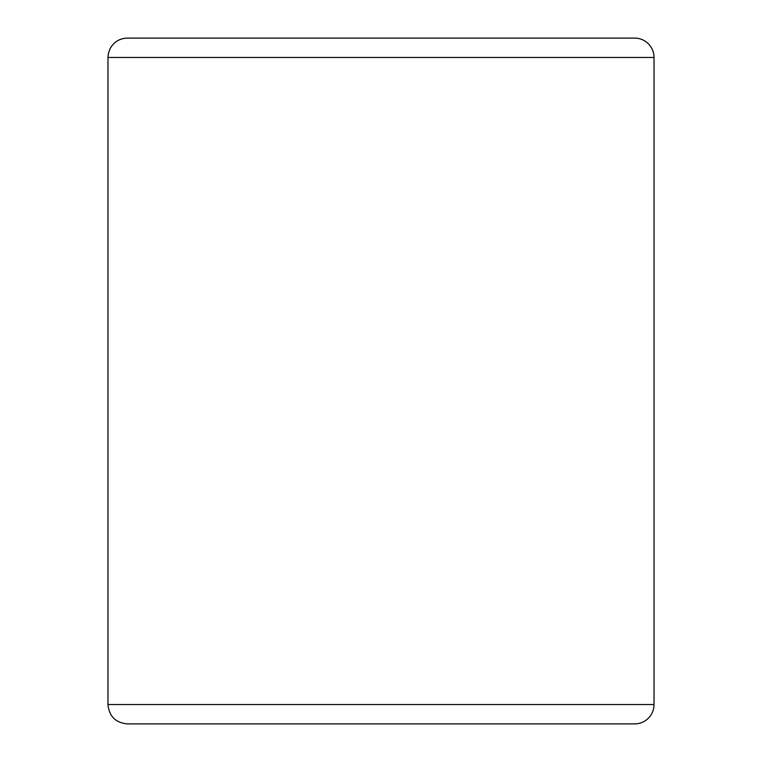 <?xml version="1.0" encoding="UTF-8"?>
<svg xmlns="http://www.w3.org/2000/svg" width="762" height="762" viewBox="0 0 762 762"><rect width="100%" height="100%" fill="white"/><g stroke="black" fill="none" stroke-linecap="round" stroke-linejoin="round"><path stroke-width="1.14" d="M634.67 723.9A19.364 19.364 0 0 0 654.025 704.536L654.025 57.464A19.364 19.364 0 0 0 634.67 38.1L127.33 38.1C119.472 38.405 113.681 42.024 109.947 48.949L108.471 53.092L107.975 57.464L107.975 704.536C109.118 716.299 115.576 722.747 127.33 723.9L634.67 723.9M107.975 704.536L654.025 704.536L654.025 57.464L107.975 57.464"/></g></svg>
